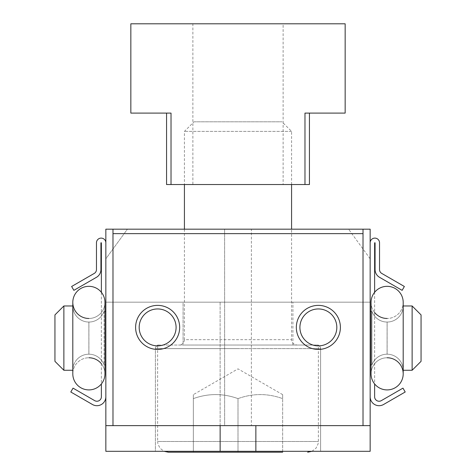 <?xml version="1.0" encoding="UTF-8"?>
<svg xmlns="http://www.w3.org/2000/svg" width="476" height="476" viewBox="0 0 476 476"><rect width="100%" height="100%" fill="white"/><g stroke="black" fill="none" stroke-linecap="round" stroke-linejoin="round"><path stroke-width="0.36" stroke-dasharray="2.38 1.78" d="M370.155 364.908L370.155 311.334L370.155 364.908L370.155 311.334L371.94 311.334A16.071 16.071 0 0 0 387.095 322.05L387.125 322.05A16.071 16.071 0 0 0 398.489 317.337A16.071 16.071 0 0 1 387.125 322.05A16.071 16.071 0 0 0 403.196 305.973L403.196 370.268A16.071 16.071 0 0 0 387.125 354.192L387.125 322.05A16.071 16.071 0 0 0 403.196 305.973A16.071 16.071 0 0 1 398.489 317.337A16.071 16.071 0 0 0 403.196 305.973L412.127 305.973L421.058 314.904L412.127 305.973L421.058 314.904L421.058 361.338L412.127 370.268L412.127 305.973L403.196 305.973L403.196 370.268L412.127 370.268L421.058 361.338L421.058 314.904L421.058 361.338L412.127 370.268L403.196 370.268A16.071 16.071 0 0 0 387.125 354.192L387.125 322.05L387.095 354.192A16.071 16.071 0 0 0 371.94 364.908L370.155 364.908L370.155 311.334L371.94 311.334L371.94 364.908A16.071 16.071 0 0 1 387.095 354.192L387.125 354.192A16.071 16.071 0 0 1 398.489 358.898A16.071 16.071 0 0 0 387.125 354.192L387.095 354.192A16.071 16.071 0 0 0 371.94 364.908L370.155 364.908L371.94 364.908A16.071 16.071 0 0 1 387.095 354.192L387.095 322.05A16.071 16.071 0 0 1 371.94 311.334L371.94 364.908L371.048 364.908M104.952 311.334L104.06 311.334L105.845 311.334L104.06 311.334L104.06 364.908A16.071 16.071 0 0 0 88.905 354.192L88.875 322.05A16.071 16.071 0 0 1 77.511 317.337A16.071 16.071 0 0 0 88.875 322.05A16.071 16.071 0 0 1 72.804 305.973A16.071 16.071 0 0 0 88.875 322.05L88.875 354.192A16.071 16.071 0 0 0 77.511 358.898A16.071 16.071 0 0 1 88.875 354.192L88.905 354.192A16.071 16.071 0 0 1 104.06 364.908L105.845 364.908L105.845 311.334L105.845 364.908L104.06 364.908L105.845 364.908L105.845 311.334L104.06 311.334A16.071 16.071 0 0 1 88.905 322.05L88.905 354.192A16.071 16.071 0 0 1 104.06 364.908L104.06 311.334A16.071 16.071 0 0 1 88.905 322.05L88.875 354.192A16.071 16.071 0 0 0 77.511 358.898A16.071 16.071 0 0 1 88.875 354.192L88.905 354.192A16.071 16.071 0 0 1 104.06 364.908L104.952 364.908M72.804 370.268L72.804 305.973L63.873 305.973L72.804 305.973A16.071 16.071 0 0 0 77.511 317.337A16.071 16.071 0 0 1 72.804 305.973L72.804 370.268L63.873 370.268L63.873 305.973L54.942 314.904L63.873 305.973L54.942 314.904L54.942 361.338L63.873 370.268L54.942 361.338L54.942 314.904L54.942 361.338L63.873 370.268L72.804 370.268A16.071 16.071 0 0 1 88.875 354.192A16.071 16.071 0 0 0 72.804 370.268A16.071 16.071 0 0 1 77.511 358.898A16.071 16.071 0 0 0 72.804 370.268L63.873 370.268M139.176 327.405A18.457 18.457 0 0 1 157.633 308.948A18.457 18.457 0 0 1 176.09 327.405A18.457 18.457 0 0 0 157.633 308.948A18.457 18.457 0 0 0 139.176 327.405A18.457 18.457 0 0 0 157.633 345.862A18.457 18.457 0 0 0 176.09 327.405A18.457 18.457 0 0 1 157.633 345.862A18.457 18.457 0 0 1 139.176 327.405A18.457 18.457 0 0 0 157.633 345.862A18.457 18.457 0 0 0 176.09 327.405A18.457 18.457 0 0 0 157.633 308.948A18.457 18.457 0 0 0 139.176 327.405M299.91 327.405A18.457 18.457 0 0 1 318.367 308.948A18.457 18.457 0 0 1 336.824 327.405A18.457 18.457 0 0 0 318.367 308.948A18.457 18.457 0 0 0 299.91 327.405A18.457 18.457 0 0 0 318.367 345.862A18.457 18.457 0 0 0 336.824 327.405A18.457 18.457 0 0 1 318.367 345.862A18.457 18.457 0 0 1 299.91 327.405A18.457 18.457 0 0 0 318.367 345.862A18.457 18.457 0 0 0 336.824 327.405A18.457 18.457 0 0 0 318.367 308.948A18.457 18.457 0 0 0 299.91 327.405M179.666 327.405A22.027 22.027 0 0 1 157.633 349.432A22.027 22.027 0 0 1 135.606 327.405A22.027 22.027 0 0 1 157.633 305.378A22.027 22.027 0 0 1 179.666 327.405M340.394 327.405A22.027 22.027 0 0 1 318.367 349.432A22.027 22.027 0 0 1 296.334 327.405A22.027 22.027 0 0 1 318.367 305.378A22.027 22.027 0 0 1 340.394 327.405M363.015 233.645L112.985 233.645L112.985 229.182L363.015 229.182L363.015 425.627L363.015 229.182L363.015 425.627L370.155 425.627L370.155 229.182L105.845 229.182L105.845 425.627L363.015 425.627M112.985 425.627L112.985 233.645M112.985 229.182L127.413 229.182L105.845 258.813L105.845 425.627L251.364 425.627L251.393 229.182L363.015 229.182M370.155 258.813L348.587 229.182L370.155 258.813L370.155 425.627L370.155 258.813M251.364 425.627L370.155 425.627L224.636 425.627L224.607 229.182L224.636 425.627L105.845 425.627L105.845 229.182L105.845 258.813L127.413 229.182L251.393 229.182L251.364 425.627M104.06 311.334A16.071 16.071 0 0 1 88.905 322.05A16.071 16.071 0 0 0 104.06 311.334M371.048 311.334L371.94 311.334A16.071 16.071 0 0 0 387.095 322.05A16.071 16.071 0 0 1 371.94 311.334L370.155 311.334M412.127 305.973L403.196 305.973L403.196 370.268A16.071 16.071 0 0 0 398.489 358.898A16.071 16.071 0 0 1 403.196 370.268L412.127 370.268M72.804 305.973L63.873 305.973M105.845 311.334L105.845 364.908M156.449 346.094A3.57 3.57 0 0 0 155.402 348.616L238 348.616L155.402 348.616L155.402 451.308L320.598 451.308L155.402 451.308L155.402 348.616A3.57 3.57 0 0 1 158.972 345.046L238 345.046L158.972 345.046A3.57 3.57 0 0 0 156.449 346.094A3.57 3.57 0 0 1 158.972 345.046M220.138 425.627L220.12 302.183L105.845 302.183L105.845 451.308L370.155 451.308L370.155 302.183L105.845 302.183L105.845 425.627M319.551 346.094A3.57 3.57 0 0 0 317.028 345.046A3.57 3.57 0 0 1 319.551 346.094A3.57 3.57 0 0 0 317.028 345.046L238 345.046L317.028 345.046A3.57 3.57 0 0 1 320.598 348.616L238 348.616L320.598 348.616A3.57 3.57 0 0 0 319.551 346.094A3.57 3.57 0 0 1 320.598 348.616L320.598 451.308L320.598 348.616M183.081 345.046L292.918 345.046L183.081 345.046L183.081 302.183L292.918 302.183L183.081 302.183L183.081 345.046M292.918 345.046L292.918 302.183L292.918 345.046M220.138 451.308L220.12 302.183L370.155 302.183L370.155 425.627M255.862 451.308L255.862 425.627M282.649 452.2L282.649 398.62L282.649 452.2L238 452.2L282.649 452.2L238 452.2L238 398.62C252.881 393.247 267.768 393.247 282.649 398.62C282.649 393.247 282.649 393.247 282.649 398.62C282.649 393.247 282.649 393.247 282.649 398.62C267.768 393.247 252.881 393.247 238 398.62C223.119 393.247 208.232 393.247 193.351 398.62C193.351 393.247 193.351 393.247 193.351 398.62L193.351 452.2L238 452.2L168.349 452.2M282.649 394.634L238 368.858L193.351 394.634M311.935 451.308L315.963 448.249L318.087 443.906L318.367 441.484L318.367 345.046L157.633 345.046L157.633 441.484L318.367 441.484L157.633 441.484L157.913 443.906L160.037 448.249L164.065 451.308M194.012 121.808L281.988 121.808L194.012 121.808L184.42 131.394L184.42 184.533M291.58 184.533L291.58 131.394L281.988 121.808M291.58 131.394L184.42 131.394L291.58 131.394M184.42 229.182L184.42 339.685L291.58 339.685L291.58 229.182M296.935 345.046L238 345.046L296.935 345.046C291.449 343.827 291.871 340.905 291.717 340.899L291.58 339.685L184.42 339.685C184.105 342.94 182.32 344.725 179.065 345.046L238 345.046L179.065 345.046M157.633 345.046L318.367 345.046M238 452.2L193.351 452.2L193.351 398.62C193.351 393.247 193.351 393.247 193.351 398.62C208.232 393.247 223.119 393.247 238 398.62L238 452.2M192.881 23.8L283.119 23.8L283.119 184.533L192.881 184.533L192.881 23.8L283.119 23.8M309.436 113.098L309.436 184.533L304.973 184.533L304.973 113.098L345.154 113.098L345.154 23.8L130.846 23.8L130.846 113.098L171.027 113.098L171.027 184.533L166.564 184.533L166.564 113.098L171.027 113.098L166.564 113.098M304.973 184.533L171.027 184.533M192.881 184.533L283.119 184.533M73.863 290.348L96.467 277.3A8.931 8.931 0 0 0 100.93 269.565L100.93 242.796L101.376 242.796L101.376 396.77A4.462 4.462 0 0 1 94.682 400.637L73.03 388.136L70.793 391.998L92.451 404.505A8.931 8.931 0 0 0 105.845 396.77L105.845 242.796A4.689 4.689 0 0 0 101.156 238.107A4.689 4.689 0 0 0 96.467 242.796L96.467 269.565A4.462 4.462 0 0 1 94.236 273.432L71.632 286.481L73.863 290.348M101.376 363.735A16.071 16.071 0 0 1 104.952 373.838A16.071 16.071 0 0 0 88.875 357.768A16.071 16.071 0 0 0 72.804 373.838A16.071 16.071 0 0 1 88.875 357.768A16.071 16.071 0 0 0 72.804 373.838L72.804 302.403A16.071 16.071 0 0 1 88.875 286.326A16.071 16.071 0 0 0 72.804 302.403A16.071 16.071 0 0 0 88.875 318.474A16.071 16.071 0 0 0 101.376 292.3L101.376 383.942M105.845 242.796L105.845 396.77M379.533 277.3L402.137 290.348L404.368 286.481L381.764 273.432A4.462 4.462 0 0 1 379.533 269.565L379.533 242.796A4.689 4.689 0 0 0 374.844 238.107A4.689 4.689 0 0 0 370.155 242.796L370.155 396.77A8.931 8.931 0 0 0 383.549 404.505L405.207 391.998L402.97 388.136L381.318 400.637A4.462 4.462 0 0 1 374.624 396.77L374.624 242.796L375.07 242.796L375.07 269.565A8.931 8.931 0 0 0 379.533 277.3M370.155 396.77L370.155 242.796M374.624 312.506A16.071 16.071 0 0 1 371.048 302.403L371.048 373.838A16.071 16.071 0 0 1 387.125 357.768A16.071 16.071 0 0 0 374.624 383.942L374.624 292.3A16.071 16.071 0 0 0 387.125 318.474A16.071 16.071 0 0 0 403.196 302.403A16.071 16.071 0 0 1 387.125 318.474A16.071 16.071 0 0 0 403.196 302.403M387.125 357.768A16.071 16.071 0 0 1 403.196 373.838A16.071 16.071 0 0 0 387.125 357.768A16.071 16.071 0 0 0 371.048 373.838M104.952 302.403A16.071 16.071 0 0 1 88.875 318.474A16.071 16.071 0 0 0 104.952 302.403L104.952 373.838A16.071 16.071 0 0 1 88.875 389.909M398.489 358.898A16.071 16.071 0 0 0 387.125 354.192A16.071 16.071 0 0 1 398.489 358.898M371.048 302.403A16.071 16.071 0 0 1 374.624 292.3M104.952 373.838A16.071 16.071 0 0 0 88.875 357.768"/><path stroke-width="0.71" d="M299.91 327.405A18.457 18.457 0 0 1 318.367 308.948A18.457 18.457 0 0 1 336.824 327.405A18.457 18.457 0 0 1 318.367 345.862A18.457 18.457 0 0 1 299.91 327.405M296.334 327.405A22.027 22.027 0 0 0 318.367 349.432A22.027 22.027 0 0 0 340.394 327.405A22.027 22.027 0 0 0 318.367 305.378A22.027 22.027 0 0 0 296.334 327.405M139.176 327.405A18.457 18.457 0 0 1 157.633 308.948A18.457 18.457 0 0 1 176.09 327.405A18.457 18.457 0 0 1 157.633 345.862A18.457 18.457 0 0 1 139.176 327.405M135.606 327.405A22.027 22.027 0 0 0 157.633 349.432A22.027 22.027 0 0 0 179.666 327.405A22.027 22.027 0 0 0 157.633 305.378A22.027 22.027 0 0 0 135.606 327.405M112.985 233.645L363.015 233.645L363.015 229.182L112.985 229.182L112.985 425.627L105.845 425.627L105.845 229.182L112.985 229.182M363.015 229.182L370.155 229.182L370.155 425.627L112.985 425.627M363.015 425.627L363.015 233.645M421.058 314.904L412.127 305.973L412.127 370.268L421.058 361.338L421.058 314.904M370.155 242.796A4.689 4.689 0 0 1 374.844 238.107A4.689 4.689 0 0 1 379.533 242.796L379.533 269.565A4.462 4.462 0 0 0 381.764 273.432L404.368 286.481L402.137 290.348L379.533 277.3A8.931 8.931 0 0 1 375.07 269.565L375.07 242.796L374.624 242.796L374.624 292.3A16.071 16.071 0 0 1 403.196 302.403L403.196 305.973L412.127 305.973M387.125 357.768A16.071 16.071 0 0 1 403.196 373.838L403.196 370.268L412.127 370.268M370.155 311.334L371.048 311.334M370.155 364.908L371.048 364.908M54.942 314.904L63.873 305.973L63.873 370.268L54.942 361.338L54.942 314.904M72.804 370.268L63.873 370.268M72.804 305.973L63.873 305.973M105.845 311.334L104.952 311.334M105.845 364.908L104.952 364.908M370.155 425.627L370.155 451.308L105.845 451.308L105.845 425.627M220.138 451.308L220.138 425.627M255.862 425.627L255.862 451.308M164.065 451.308L168.349 452.2L282.649 452.2M291.58 229.182L291.58 184.533M184.42 184.533L184.42 229.182M304.973 184.533L171.027 184.533L171.027 113.098L130.846 113.098L130.846 23.8L345.154 23.8L345.154 113.098L304.973 113.098L304.973 184.533L309.436 184.533L309.436 113.098M166.564 113.098L166.564 184.533L171.027 184.533M104.952 373.838A16.071 16.071 0 0 1 88.875 389.909A16.071 16.071 0 0 1 72.804 373.838A16.071 16.071 0 0 0 88.875 389.909A16.071 16.071 0 0 0 104.952 373.838L104.952 302.403A16.071 16.071 0 0 0 88.875 286.326A16.071 16.071 0 0 1 101.376 292.3L101.376 242.796L100.93 242.796L100.93 269.565A8.931 8.931 0 0 1 96.467 277.3L73.863 290.348L71.632 286.481L94.236 273.432A4.462 4.462 0 0 0 96.467 269.565L96.467 242.796A4.689 4.689 0 0 1 101.156 238.107A4.689 4.689 0 0 1 105.845 242.796M101.376 383.942L101.376 396.77A4.462 4.462 0 0 1 94.682 400.637L73.03 388.136L70.793 391.998L92.451 404.505A8.931 8.931 0 0 0 105.845 396.77M370.155 396.77A8.931 8.931 0 0 0 383.549 404.505L405.207 391.998L402.97 388.136L381.318 400.637A4.462 4.462 0 0 1 374.624 396.77L374.624 383.942A16.071 16.071 0 0 0 403.196 373.838A16.071 16.071 0 0 1 387.125 389.909A16.071 16.071 0 0 0 403.196 373.838L403.196 302.403A16.071 16.071 0 0 0 387.125 286.326A16.071 16.071 0 0 0 371.048 302.403L371.048 373.838A16.071 16.071 0 0 0 387.125 389.909M387.125 318.474A16.071 16.071 0 0 1 374.624 312.506M104.952 302.403A16.071 16.071 0 0 0 88.875 286.326A16.071 16.071 0 0 0 72.804 302.403L72.804 373.838M88.875 357.768A16.071 16.071 0 0 1 101.376 363.735M88.875 318.474A16.071 16.071 0 0 1 72.804 302.403M374.624 292.3A16.071 16.071 0 0 1 403.196 302.403M311.935 451.308L307.651 452.2"/></g></svg>
